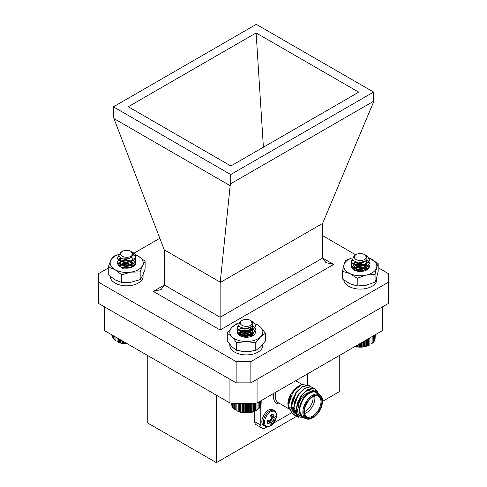 <?xml version="1.0" encoding="UTF-8"?>
<svg xmlns="http://www.w3.org/2000/svg" width="487" height="487" viewBox="0 0 487 487"><rect width="100%" height="100%" fill="white"/><g stroke="black" fill="none" stroke-linecap="round" stroke-linejoin="round"><path stroke-width="0.73" d="M120.252 266.085L122.127 264.088L126.681 263.424L131.228 264.934L132.732 266.529M122.097 267.479L126.681 266.797L130.291 267.759M120.478 266.785L118.53 263.875L120.709 261.032L125.969 259.906L131.362 261.355L132.257 267.016M120.526 266.815L120.24 265.878L122.127 263.668L126.681 263.004L131.228 264.514L132.86 266.371M121.622 267.308L126.681 266.377L130.814 267.619M122.474 268.234L129.365 267.899M128.994 267.241L122.803 267.199M128.994 263.869L122.803 263.826M130.589 260.935L126.681 260.192L120.301 261.276M132.701 266.876L135.8 262.925A9.119 5.266 -0 0 0 135.605 261.842M121.543 258.573A9.119 5.266 -0 0 0 120.228 266.651A9.119 5.266 -0 0 0 133.128 266.651A9.119 5.266 -0 0 0 135.8 262.925M118.694 254.573A16.521 9.539 -0 0 0 110.719 260.454A16.521 9.539 -0 0 0 114.999 269.67A16.521 9.539 -0 0 0 130.954 272.136A16.521 9.539 -0 0 0 142.636 265.391A16.521 9.539 -0 0 0 138.363 256.18A16.521 9.539 -0 0 0 135.398 254.823M118.725 254.488L113.191 256.345L110.719 260.454L108.254 266.979L114.999 269.67L121.738 274.765L130.954 272.136L140.165 271.916L140.165 279.623L142.636 275.508L145.108 268.988L145.108 261.282L138.363 256.18L135.325 254.683M140.165 271.916L142.636 265.391L145.108 261.282M108.254 266.979L108.254 274.686L114.999 279.788L121.738 282.478L130.954 282.253L140.165 279.623M121.738 274.765L121.738 282.478M129.207 267.984A9.119 5.266 -0 0 0 124.148 267.984M110.159 276.354A16.521 9.539 -0 0 0 125.64 285.796A16.521 9.539 -0 0 0 143.05 277.547L143.05 274.577M127.454 263.516A16.521 9.539 -0 0 0 124.885 263.558M124.362 263.595A16.521 9.539 -0 0 0 123.12 263.729M143.154 274.339L143.05 275.569M251.834 321.231L254.963 324.062L255.425 325.876L253.106 329.778L244.444 331.988L237.644 329.042L237.181 327.562L237.991 325.633M255.03 327.568L255.425 329.249L253.106 333.151L244.444 335.36L237.644 332.414L237.181 330.935L237.79 329.255M255.03 330.941L255.419 332.457M245.083 336.614L249.04 337.034M255.419 326.089L253.106 330.198L244.444 332.408L237.644 329.468L237.193 327.775M253.027 325.718L254.963 327.854L255.425 329.669L253.106 333.571L244.444 335.78L237.644 332.84L237.181 331.355L237.954 329.468M243.975 337.095L247.743 337.211M242.295 325.493A6.021 3.476 0 0 0 250.683 325.286A6.021 3.476 0 0 0 250.562 320.44A6.021 3.476 0 0 0 250.312 320.306A6.021 3.476 0 0 0 242.045 320.44A6.021 3.476 0 0 0 242.295 325.493M250.562 320.44L251.152 320.781L252.753 326.107L245.144 328.938L238.283 326.187L240.073 321.578L240.87 321.243A6.434 3.713 180 0 1 241.753 320.61A6.434 3.713 180 0 1 241.905 320.525M251 327.562L244.991 329.206L241.345 328.305M252.363 326.552L252.741 327.982L251.103 330.856L244.991 332.578L240.188 330.667L239.866 329.669L240.755 328.08M250.257 327.94L252.418 330.028L252.741 331.355L251.103 334.228L244.991 335.951L240.188 334.039L239.866 333.041L241.503 330.965L247.615 330.363L252.418 333.4L252.607 335.604M240.231 335.373L241.503 334.338L247.615 333.735L252.004 336.121M243.591 337.028L247.98 337.187M252.497 326.406L252.741 327.562L251.103 330.429L244.991 332.158L240.188 330.247L239.866 329.249L240.45 327.94M250.647 327.751L252.418 329.602L252.741 330.935L251.103 333.802L244.991 335.531L240.188 333.619L239.866 332.621L241.503 330.539L247.615 329.942L252.418 332.974L252.741 334.307L252.278 335.902M240.109 335.141L241.503 333.912L247.615 333.315L252.199 335.969M242.648 336.821L247.615 336.681L248.954 337.047M256.911 410.091L255.809 410.724A13.441 7.762 180 0 1 236.798 410.724L240.59 412.124L244.882 412.781L250.744 412.41L254.695 411.235L256.911 410.091L256.911 403.029M234.74 403.242L234.74 409.476L235.787 410.145L235.787 403.279M233.815 403.206L233.815 408.745L234.862 409.47M233.023 403.175L233.023 407.966L234.046 408.757M232.384 403.145L232.384 407.144L233.364 407.99M231.897 403.12L231.897 406.286L232.384 406.767M231.562 403.102L231.897 405.774M231.386 403.607L231.562 404.721M261.062 404.636L261.221 400.618M260.746 405.689L261.062 400.71M260.271 406.688L260.746 406.213L260.746 400.892M259.291 407.929L260.271 407.077L260.271 401.166M258.621 408.696L259.638 407.899L259.638 401.532M257.818 409.415L258.865 408.684L258.865 401.982M256.886 410.084L257.952 409.415L257.952 402.506M255.845 410.693L255.845 403.084M255.754 410.699L255.754 403.09M254.695 411.235L254.695 403.139M254.494 411.229L254.494 403.151M253.453 411.704L253.453 403.193M253.143 411.685L253.143 403.206M252.132 412.099L252.132 403.248M251.718 412.057L251.718 403.26M250.744 412.41L250.744 403.291M250.233 412.337L250.233 403.309M249.314 412.635L249.314 403.333M248.705 412.532L248.705 403.346M247.846 412.769L247.846 403.364M247.146 412.629L247.146 403.37M246.367 412.818L246.367 403.382M245.588 412.629L245.588 403.394M244.882 412.781L244.882 403.394M244.03 412.544L244.03 403.4M243.415 412.647L243.415 403.4M242.502 412.355L242.502 403.4M241.978 412.428L241.978 403.394M241.01 412.081L241.01 403.388M240.59 412.124L240.59 403.382M239.58 411.716L239.58 403.37M239.263 411.74L239.263 403.364M238.222 411.272L238.222 403.346M238.015 411.278L238.015 403.339M236.956 410.742L236.956 403.309M236.852 410.742L236.852 403.309M366.693 255.833A9.119 5.266 180 0 1 366.772 255.876A9.119 5.266 180 0 1 367.636 256.454L369.444 259.942L365.767 264.666L356.709 265.841L351.261 262.183L352.058 259.638M369.049 261.629L369.444 263.309L365.767 268.039L356.709 269.214L351.261 265.555L351.803 263.321M369.438 260.149L365.767 265.086L356.709 266.261L351.261 262.603L351.212 261.836M366.997 259.741L369.444 263.723L365.767 268.459L356.709 269.634L351.261 265.975L351.973 263.528M359.126 271.095L362.2 271.35M355.492 259.145A6.021 3.476 0 0 0 363.917 259.857A6.021 3.476 0 0 0 365.153 254.993A6.021 3.476 0 0 0 364.58 254.616A6.021 3.476 0 0 0 356.064 254.616A6.021 3.476 0 0 0 355.492 259.145M367.636 256.454L365.731 255.322M322.644 235.665L355.693 254.829A6.434 3.713 180 0 1 355.772 254.78A6.434 3.713 180 0 1 355.924 254.695M364.58 254.616L365.798 255.377L366.334 260.606L358.669 262.98L352.296 260.149L354.146 255.718L355.753 254.792M365.183 261.507L364.166 262.158L357.775 263.157L355.291 262.323M366.358 260.575L366.76 262.049L364.166 265.531L357.775 266.529L353.927 264.106L354.798 262.128M366.437 269.701L366.717 267.88L362.87 264.338L356.478 264.21L353.885 266.687L357.775 269.475L364.166 268.483L366.76 264.995L364.166 268.903L357.775 269.895L353.885 267.107L356.478 264.63L362.87 264.758L366.717 268.3L366.711 269.293M354.019 269.841L356.478 268.002L362.87 268.13L366.011 270.175M357.269 271.156L362.31 271.332M366.498 260.429L366.76 261.622L364.166 265.111L357.775 266.103L353.927 263.686L354.487 261.982M353.946 269.628L356.478 267.582L362.87 267.71L366.187 269.993M356.447 270.961L363.186 271.192M355.133 346.275L357.537 346.835L361.969 346.939L366.242 346.245L369.828 344.899A13.441 7.762 180 0 1 354.926 346.519M375.1 338.727L375.246 334.788M374.795 339.786L375.1 334.873M374.326 340.79L374.795 340.322L374.795 335.05M373.352 342.044L374.326 341.186L374.326 335.318M372.695 342.811L373.706 342.014L373.706 335.677M371.898 343.536L372.945 342.799L372.945 336.115M370.978 344.212L372.038 343.536L372.038 336.639M368.799 345.368L368.799 338.514M368.604 345.368L368.604 338.623M369.858 337.899L369.858 344.826M369.937 344.826L369.937 337.85M371.009 344.218L371.009 337.235M367.563 345.849L367.563 339.226M367.259 345.825L367.259 339.396M366.242 346.245L366.242 339.981M365.84 346.202L365.84 340.218M364.866 346.561L364.866 340.778M364.355 346.494L364.355 341.077M363.436 346.793L363.436 341.606M362.833 346.689L362.833 341.953M361.969 346.939L361.969 342.452M361.281 346.799L361.281 342.848M360.49 346.994L360.49 343.305M359.716 346.805L359.716 343.755M359.004 346.957L359.004 344.163M358.158 346.726L358.158 344.65M357.537 346.835L357.537 345.009M356.624 346.543L356.624 345.539M356.094 346.622L356.094 345.843M135.727 257.014L132.135 252.065L133.822 253.094A9.119 5.266 180 0 1 135.8 256.363A9.119 5.266 180 0 1 135.727 257.014L133.949 259.821L125.549 262.432L118.274 259.815L117.556 257.982L118.633 255.772M135.404 257.982L135.8 259.668L133.949 263.193L125.549 265.805L118.274 263.187L117.556 261.355L119.406 258.524L120.368 257.982M135.404 261.355L135.794 262.931M135.794 256.527L133.949 260.241L125.549 262.852L118.274 260.241L117.556 258.402L118.731 256.101M135.794 259.875L133.949 263.613L125.549 266.225L118.274 263.613L117.556 261.769L119.406 258.95L120.782 258.22M120.703 253.404A6.021 3.476 0 0 0 125.932 257.282A6.021 3.476 0 0 0 132.653 254.263A6.021 3.476 0 0 0 130.936 251.377A6.021 3.476 0 0 0 122.42 251.377A6.021 3.476 0 0 0 120.703 253.404M132.135 252.065L131.624 251.791M130.936 251.377L133.456 254.981L129.621 258.67L122.651 258.932L118.67 255.925L120.733 252.351L122.42 251.377M132.281 257.142L125.883 259.632L121.366 258.5M133.115 258.402L131.813 260.995L125.883 263.004L120.746 261.324L120.24 260.088L121.208 258.433M131.892 267.247L133.115 264.727L132.61 263.065L127.472 260.265L121.543 261.148L120.24 263.035L120.746 264.271L125.883 265.951L131.813 263.942L133.115 261.355L131.813 264.368L125.883 266.377L120.746 264.697L120.24 263.461L121.543 261.568L127.472 260.685L132.61 263.491L133.115 265.147L132.829 266.413M120.313 266.359L121.543 264.94L127.472 264.057L132.537 266.748M122.87 267.71L127.472 267.43L129.469 267.935M133.115 257.982L131.813 260.569L125.883 262.578L120.746 260.898L120.24 259.662L120.898 258.28M120.265 266.146L121.543 264.52L127.472 263.637L132.689 266.578M122.237 267.521L127.472 267.01L130.139 267.795M127.57 343.919A13.441 7.762 180 0 1 117.172 341.661L122.036 343.305L127.174 343.572M114.889 336.596L114.889 340.249L115.955 340.924M114.001 336.085L114.001 339.512L115.042 340.249M113.24 335.646L113.24 338.721L114.256 339.524M112.637 335.293L112.637 337.887L113.605 338.751M112.18 335.032L112.18 337.022L112.637 337.479M111.882 334.861L112.18 336.474M111.754 334.788L111.882 335.415M124.922 343.694L124.922 342.391M124.057 343.445L124.057 341.892M125.609 342.787L125.609 343.554M126.407 343.755L126.407 343.244M123.461 343.542L123.461 341.545M122.535 343.238L122.535 341.01M122.036 343.305L122.036 340.723M121.056 342.945L121.056 340.157M120.66 342.982L120.66 339.926M119.644 342.562L119.644 339.342M119.345 342.58L119.345 339.171M118.304 342.093L118.304 338.568M118.116 342.099L118.116 338.459M117.057 341.551L117.057 337.85M116.983 341.545L116.983 337.808M115.918 340.93L115.918 337.193M353.897 269.408L355.346 267.631L359.686 266.712L364.404 267.96L366.352 269.81M355.802 270.772L359.686 270.084L363.57 270.912M354.134 270.066L352.217 267.12L354.512 264.277L359.881 263.242L365.226 264.843M365.293 264.885L365.877 270.297M354.122 270.054L353.885 269.195L355.346 267.211L359.686 266.292L365.299 268.154M365.378 268.227L366.48 269.646M355.321 270.602L359.686 269.664L364.398 270.906M362.638 270.565L359.424 270.23L356.435 270.522M362.638 267.193L359.424 266.858L356.435 267.15M364.16 264.24L359.424 263.485L354.086 264.532M351.267 265.567A9.119 5.266 0 0 0 353.872 269.92A9.119 5.266 0 0 0 366.772 269.92A9.119 5.266 0 0 0 367.375 269.536A9.119 5.266 0 0 0 369.444 266.194L369.396 265.677L366.297 270.175M369.444 266.194A9.119 5.266 0 0 0 369.396 265.677M352.064 257.933A16.521 9.539 0 0 0 344.023 264.648A16.521 9.539 0 0 0 349.843 273.572A16.521 9.539 0 0 0 366.145 275.125A16.521 9.539 0 0 0 376.621 267.747A16.521 9.539 0 0 0 370.796 258.822A16.521 9.539 0 0 0 368.945 258.061M352.077 257.891L345.569 260.417L344.023 264.648L342.471 271.283L349.843 273.572L357.221 278.266L366.145 275.125L375.075 274.388L375.075 282.095L376.621 277.864L378.174 271.222L378.174 263.516L368.921 258.019M375.075 274.388L376.621 267.747L378.174 263.516M342.471 271.283L342.471 278.99L349.843 283.69L357.221 285.979L366.145 285.242L375.075 282.095M357.221 278.266L357.221 285.979M360.989 271.064A9.119 5.266 0 0 0 357.793 271.253M239.908 334.459L240.779 333.084L243.634 331.915M247.226 331.909L249.581 332.591L251.554 333.851M251.7 333.997L252.656 335.555M241.004 336.28L244.705 335.159L249.581 335.963L250.775 336.608M239.902 335.738L238.819 330.253M248.407 328.573L251.901 330.107M252.211 330.35L252.236 335.939M239.896 334.252L240.779 332.658L244.705 331.361L249.581 332.171L252.729 335.47M240.755 336.048L244.705 334.733L249.581 335.543L251.17 336.468M242.715 337.041L249.411 336.961M248.333 335.555L242.556 335.555M248.656 332.25L242.556 332.183M251.426 329.778L247.761 328.713M243.001 328.731L242.556 328.81M239.927 334.563L240.261 335.787M237.254 331.513A9.119 5.266 0 0 0 239.884 335.732A9.119 5.266 0 0 0 241.729 336.554A9.119 5.266 0 0 0 248.644 337.101A9.119 5.266 0 0 0 252.783 335.732A9.119 5.266 0 0 0 255.151 330.661M237.973 323.782A16.521 9.539 0 0 0 232.074 327.191A16.521 9.539 0 0 0 231.976 336.73A16.521 9.539 0 0 0 246.239 341.545A16.521 9.539 0 0 0 260.594 336.821A16.521 9.539 0 0 0 260.685 327.282A16.521 9.539 0 0 0 254.835 323.831M238.167 323.362L236.889 323.642L232.074 327.191L227.259 333.151L231.976 336.73L236.7 342.72L236.7 350.427L246.239 351.663L255.778 350.488L260.594 346.939L265.409 340.979L265.409 333.272L260.685 327.282L255.967 323.703M236.7 342.72L246.239 341.545L255.778 342.781L255.778 350.488M255.778 342.781L260.594 336.821L265.409 333.272M227.259 333.151L227.259 340.857L231.976 346.847L236.7 350.427M245.454 336.882A9.119 5.266 0 0 0 243.804 337.065M343.822 280.013A16.521 9.539 -0 0 0 359.619 289.083A16.521 9.539 -0 0 0 376.695 280.816L376.695 277.602M360.636 266.779A16.521 9.539 -0 0 0 357.16 266.949M376.798 277.237L376.695 278.844M229.809 344.382L229.809 345.362A16.521 9.539 -0 0 0 245.235 354.877A16.521 9.539 -0 0 0 262.706 346.628L262.706 344.607M236.7 349.873A16.521 9.539 -0 0 0 255.778 349.952M147.238 355.273L147.238 422.722L216.398 462.65L296.699 416.288M313.129 417.596L312.66 417.864A13.88 8.011 -60 0 1 305.72 418.552A13.88 8.011 -60 0 1 302.847 412.197A13.88 8.011 -60 0 1 308.904 398.232A13.88 8.011 -60 0 1 319.6 394.513A13.88 8.011 -60 0 1 322.473 400.868L322.473 401.41A13.216 7.634 120 0 0 313.123 396.01A13.216 7.634 120 0 0 303.778 412.197A13.216 7.634 120 0 0 313.129 417.596A13.216 7.634 120 0 0 322.473 401.41L339.762 391.426L339.762 355.273M382.271 306.987A139.434 80.501 180 0 1 382.271 306.993L257.063 379.276L257.063 403.017L382.271 330.734L382.271 306.993M104.066 306.603L104.066 322.899A139.434 80.501 0 0 0 104.729 330.734L104.729 306.993A139.434 80.501 180 0 1 104.729 306.987L229.937 379.276A139.434 80.501 0 0 0 229.943 379.276M104.729 330.734L229.937 403.017L229.937 379.276M382.271 330.734A139.434 80.501 0 0 0 382.934 322.899L382.934 306.603M229.937 403.017A139.434 80.501 0 0 0 257.063 403.017M262.158 428.176L256.083 424.67A6.611 3.817 -60 0 1 254.713 421.645L260.788 425.151A6.611 3.817 120 0 0 262.158 428.176A6.611 3.817 120 0 0 265.464 427.848L267.345 426.758M254.713 411.29L254.713 421.645M216.398 462.65L216.398 395.201M306.573 403.826A2.642 1.528 120 0 0 307.273 402.615M269.561 421.76A5.089 2.94 120 0 0 269.932 421.456L272.988 423.763A6.154 3.555 -60 0 1 270.583 425.151L271.283 423.495L271.089 422.893L267.966 420.579M269.938 420.044L269.932 421.456M271.089 422.893L267.6 423.434A6.154 3.555 -60 0 1 267.6 420.652L270.224 419.946L271.089 419.222L271.283 418.114L270.583 415.49A6.154 3.555 -60 0 1 272.988 414.102L274.266 417.389L274.881 417.256L275.971 415.819A6.154 3.555 -60 0 1 275.971 418.601L274.881 420.196L271.222 417.816L272.44 417.103A5.089 2.94 120 0 0 272.525 416.635M270.224 422.886L267.533 420.999M273.828 416.647L270.845 415.259M274.266 417.389L270.699 415.843M275.971 418.601L272.44 417.103M274.881 420.196L274.266 421.06L271.089 419.222M274.266 421.06L273.828 422.028L269.932 420.068M273.828 422.028L272.988 423.763M270.516 425.827A8.492 4.9 -60 0 1 264.514 422.326A8.492 4.9 -60 0 1 270.583 411.923A8.492 4.9 -60 0 1 276.519 415.539L276.519 415.539C276.306 420.001 274.333 423.416 270.614 425.772A8.492 4.9 -60 0 1 270.608 425.772A8.492 4.9 -60 0 1 270.516 425.827M272.757 409.811C267.241 405.981 257.696 422.515 263.771 425.376L265.184 426.192A8.985 5.187 -60 0 1 265.184 415.819A8.985 5.187 -60 0 1 274.169 410.626L272.757 409.811M297.411 403.906L301.362 395.785L306.14 391.231L310.925 389.764L313.293 390.611M294.818 402.408L298.762 394.287L300.838 391.907M294.86 412.58L291.603 405.921L296.169 392.79L298.245 390.41M289.625 399.413L293.57 391.292L295.646 388.912M292.955 391.688L299.572 385.491A16.521 9.539 120 0 0 292.955 391.688L288.292 405.957L292.206 413.798M305.471 418.4L297.928 416.507L296.084 410.456L297.429 402.682L301.49 395.152L307.114 389.844L312.739 388.157L315.217 388.936M297.399 416.799L293.484 408.952L294.836 401.178L298.896 393.648L304.521 388.346L310.146 386.654L312.617 387.439M294.805 415.301L290.891 407.455L292.237 399.681L296.297 392.151L301.922 386.848L307.547 385.156L310.024 385.941M304.393 417.785L302.257 416.848C300.382 415.667 299.426 413.518 299.389 410.419L299.931 405.452L303.736 397.459L309.622 391.913L315.418 390.726L319.07 394.214M297.928 416.507A16.521 9.539 -60 0 1 296.699 406.876L298.44 415.046L304.637 417.974M296.699 406.876L301.818 395.334L307.443 390.032L313.068 388.34L315.375 389.028L317.883 392.205M298.872 417.456L297.563 416.896L293.813 409.141L295.159 401.367L299.219 393.837L304.844 388.535L310.469 386.842L312.788 387.53L313.969 388.474M296.358 415.983L294.964 415.393L291.214 407.643L292.565 399.87L296.626 392.339L302.25 387.037L307.875 385.345L310.189 386.033L311.37 386.976M293.758 414.486L292.37 413.901L288.621 406.146L289.966 398.372L294.026 390.842L301.678 384.499A16.521 9.539 120 0 0 299.572 385.491M287.89 404.222A14.537 8.395 -60 0 1 287.89 404.107A14.537 8.395 -60 0 1 291.147 393.557L287.89 404.356L289.156 409.579M308.374 385.4L301.678 384.499M291.147 393.557L295.621 388.486M302.257 416.848L299.067 410.231L303.632 397.1L310.012 391.7M296.461 408.258L301.039 395.596L305.818 391.043L310.603 389.576L313.214 390.617M296.632 413.566L293.874 407.229L298.44 394.099L304.022 389.076M294.239 412.209L291.281 405.732L295.846 392.601L301.429 387.579M288.681 404.149L293.247 391.104L294.872 389.18M296.37 387.859L297.898 386.794M304.338 411.874A12.425 7.171 -60 0 1 313.123 396.662A12.425 7.171 -60 0 1 321.913 401.732A12.425 7.171 -60 0 1 313.129 416.945A12.425 7.171 -60 0 1 304.338 411.874M304.345 411.6A11.761 6.794 120 0 0 306.78 416.72A11.761 6.794 120 0 0 318.541 409.932A11.761 6.794 120 0 0 318.541 396.345A11.761 6.794 120 0 0 312.891 396.802M298.263 407.826A11.761 6.794 -60 0 1 306.585 393.423A11.761 6.794 -60 0 1 308.222 392.662M314.657 396.059A11.761 6.794 -60 0 1 304.582 413.506M304.345 411.631A10.44 6.027 120 0 0 312.916 396.783M260.788 405.641L260.788 425.151M273.779 423.045L291.177 413M307.516 384.736L307.516 373.888M318.492 393.88A14.537 8.395 120 0 0 308.977 393.021A14.537 8.395 120 0 0 299.931 405.452M319.6 394.513L316.325 392.625A13.88 8.011 120 0 0 305.635 396.345A13.88 8.011 120 0 0 299.572 410.31A13.88 8.011 120 0 0 302.451 416.665L305.72 418.552M220.136 282.563L220.136 317.238L322.644 258.055L322.644 223.381L220.136 282.563L220.246 282.162L164.247 249.831L164.356 285.029L161.124 289.54L153.32 291.403L164.356 285.029L220.136 317.238L220.136 329.979L153.32 291.403M373.584 92.067L256.296 24.35L113.416 106.842L230.704 174.559L373.584 92.067L373.584 101.272L373.048 103.195L322.644 223.381M250.86 382.855L388.468 303.407L388.468 282.162L250.86 361.61L250.86 382.855L236.14 382.855L236.14 361.61L98.532 282.162L98.532 303.407L236.14 382.855M128.27 106.738L230.881 165.982L358.73 92.171L256.119 32.927L128.27 106.738M263.4 147.214L256.119 32.927M373.584 101.272L230.704 183.763L230.704 174.559M230.704 183.763L230.168 185.687L113.952 118.591L113.416 116.046L113.416 106.842M230.168 185.687L220.246 282.162M113.952 118.591L164.247 249.831M378.174 267.722L388.468 273.664L388.468 282.162M98.532 282.162L98.532 273.664L108.254 268.057M133.974 253.203L159.815 238.283M236.14 361.61L250.86 361.61M333.68 264.429L325.876 262.56L322.644 258.055L333.68 264.429L220.136 329.979M280.317 403.887A15.2 8.778 -60 0 1 273.664 393.435M275.837 392.181A13.88 8.011 120 0 0 278.15 402.633L288.718 408.739M293.533 391.511A13.88 8.011 120 0 0 293.667 391.164M255.425 329.669L255.425 329.249M255.425 326.296L255.425 325.876M237.181 331.355L237.181 330.935M237.181 327.982L237.181 327.562M239.866 329.249L239.866 329.669M239.866 332.621L239.866 333.041M252.741 327.562L252.741 327.982M252.741 330.935L252.741 331.355M252.741 334.307L252.741 334.727M369.444 263.735L369.444 263.315M369.444 260.362L369.444 259.942M351.2 265.421L351.2 265.001M351.2 262.049L351.2 261.629M353.885 263.315L353.885 263.735M353.885 266.687L353.885 267.107M366.76 261.629L366.76 262.049M366.76 268.374L366.76 268.794M135.8 260.088L135.8 259.668M135.8 256.716L135.8 256.363M117.556 261.775L117.556 261.355M117.556 258.402L117.556 257.982M120.24 259.668L120.24 260.088M120.24 263.035L120.24 263.461M133.115 264.727L133.115 265.147M276.519 415.539C276.379 412.952 275.599 411.314 274.169 410.626M265.184 426.192C266.486 427.069 268.264 426.947 270.51 425.833M312.563 390.154L312.891 390.343M309.969 388.656L310.292 388.845M305.647 393.965L306.585 393.423M302.031 384.377L295.694 380.718M315.381 389.028L315.059 388.839M312.782 387.53L312.459 387.342M310.189 386.033L309.866 385.844M297.563 416.896L297.234 416.708M294.964 415.399L294.641 415.21M292.37 413.895L292.048 413.713"/></g></svg>
